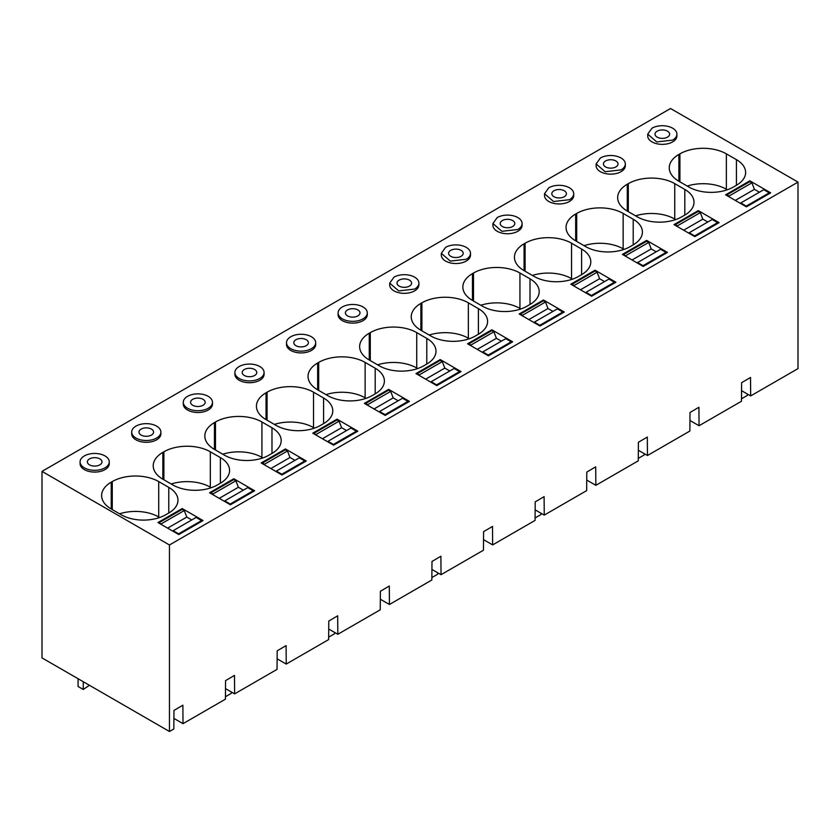 <?xml version="1.0" encoding="UTF-8"?>
<svg xmlns="http://www.w3.org/2000/svg" width="840" height="840" viewBox="0 0 840 840"><rect width="100%" height="100%" fill="white"/><g stroke="black" fill="none" stroke-linecap="round" stroke-linejoin="round"><path stroke-width="1.26" d="M798 182.102L169.459 544.981L169.459 731.493L42 657.899L42 471.387L670.541 108.507L798 182.102L798 368.613L750.666 395.934L741.552 390.673M169.459 731.493L173.828 728.973L173.964 710.43L182.879 705.191L183.015 723.66L225.435 699.174L225.572 680.631L234.486 675.392L234.623 693.872L277.032 669.385L277.179 650.843L286.083 645.603L286.23 664.073L328.639 639.587L328.776 621.044L337.691 615.804L337.827 634.284L380.247 609.798L380.383 591.255L389.298 586.016L389.435 604.485L431.844 580.01L431.991 561.456L440.895 556.227L441.042 574.697L483.452 550.211L483.588 531.668L492.503 526.428L492.639 544.908L535.059 520.422L535.196 501.869L544.11 496.64L544.247 515.109L586.656 490.623L586.803 472.08L595.707 466.841L595.854 485.32L638.264 460.834L638.4 442.281L647.315 437.052L647.462 455.522L689.871 431.036L690.008 412.493L698.922 407.253L699.058 425.733L741.468 401.247L741.615 382.694L750.519 377.465L750.666 395.934M699.058 425.733L689.945 420.473M647.462 455.522L638.348 450.261M595.854 485.32L586.74 480.06M544.247 515.109L535.133 509.849M492.639 544.908L483.525 539.637M441.042 574.697L431.928 569.436M389.435 604.485L380.32 599.225M337.827 634.284L328.713 629.024M286.23 664.073L277.116 658.812M234.623 693.872L225.509 688.611M183.015 723.66L173.901 718.4M169.459 544.981L42 471.387M647.724 134.148L647.724 135.933A14.595 8.431 0 0 0 656.733 143.724A14.595 8.431 0 0 0 672.641 141.897A14.595 8.431 0 0 0 676.914 135.933L676.914 134.148A14.595 8.431 0 0 0 667.905 126.367A14.595 8.431 0 0 0 651.998 128.195L647.735 134.148L656.733 141.928L672.641 140.112A14.595 8.431 0 0 0 676.914 134.148M736.418 159.653L726.359 153.846A32.844 18.963 0 0 0 679.917 153.846L678.888 154.445A32.844 18.963 0 0 0 669.26 167.853A32.844 18.963 0 0 0 678.888 181.251L688.947 187.068A31.385 18.113 0 0 0 733.32 187.068L736.418 185.283A31.385 18.113 0 0 0 745.615 172.463A31.385 18.113 0 0 0 736.418 159.653L736.418 185.283M746.435 206.85L770.69 192.843L749.857 180.821L725.602 194.817L746.435 206.85M338.1 312.911L338.1 314.695A14.595 8.431 0 0 0 347.109 322.487A14.595 8.431 0 0 0 363.017 320.659A14.595 8.431 0 0 0 367.29 314.695L367.29 312.911A14.595 8.431 0 0 0 358.281 305.119A14.595 8.431 0 0 0 342.374 306.947A14.595 8.431 0 0 0 338.1 312.911A14.595 8.431 0 0 0 347.109 320.691A14.595 8.431 0 0 0 363.017 318.864A14.595 8.431 0 0 0 367.29 312.911M370.293 332.608L369.254 333.207A32.844 18.963 0 0 0 359.635 346.605A32.844 18.963 0 0 0 369.254 360.014L379.323 365.831A31.385 18.113 0 0 0 423.696 365.831L426.794 364.035A31.385 18.113 0 0 0 435.992 351.225A31.385 18.113 0 0 0 426.794 338.415L416.735 332.608A32.844 18.963 0 0 0 370.293 332.608L370.293 360.612M420.861 303.408A32.844 18.963 0 0 0 411.243 316.817A32.844 18.963 0 0 0 420.861 330.225L430.92 336.031A31.385 18.113 0 0 0 475.304 336.031L478.401 334.246A31.385 18.113 0 0 0 487.589 321.437A31.385 18.113 0 0 0 478.401 308.627L468.342 302.81A32.844 18.963 0 0 0 421.89 302.81L420.861 303.408L420.861 330.225M512.663 341.817L491.831 329.784L467.576 343.791L488.407 355.814L512.663 341.817M286.503 342.699L286.503 344.495A14.595 8.431 0 0 0 295.512 352.275A14.595 8.431 0 0 0 311.419 350.448A14.595 8.431 0 0 0 315.693 344.495L315.693 342.699A14.595 8.431 0 0 0 306.684 334.919A14.595 8.431 0 0 0 290.776 336.745A14.595 8.431 0 0 0 286.503 342.699A14.595 8.431 0 0 0 295.512 350.49A14.595 8.431 0 0 0 311.419 348.663A14.595 8.431 0 0 0 315.693 342.699M234.896 372.498L234.896 374.283A14.595 8.431 0 0 0 243.905 382.074A14.595 8.431 0 0 0 259.812 380.247A14.595 8.431 0 0 0 264.086 374.283L264.086 372.498A14.595 8.431 0 0 0 255.077 364.707A14.595 8.431 0 0 0 239.169 366.534A14.595 8.431 0 0 0 234.896 372.498A14.595 8.431 0 0 0 243.905 380.279A14.595 8.431 0 0 0 259.812 378.452A14.595 8.431 0 0 0 264.086 372.498M313.53 392.196A32.844 18.963 0 0 0 267.078 392.196L266.049 392.784A32.844 18.963 0 0 0 256.431 406.193A32.844 18.963 0 0 0 266.049 419.601L276.108 425.407A31.385 18.113 0 0 0 320.492 425.407L323.589 423.623A31.385 18.113 0 0 0 332.776 410.812A31.385 18.113 0 0 0 323.589 398.003L313.53 392.196L313.53 427.592A32.844 18.963 0 0 0 274.386 424.421M337.019 419.16L312.764 433.167L333.596 445.2L357.851 431.193L337.019 419.16L337.019 420L339.066 421.187L341.596 427.697L346.563 430.563M318.685 362.397L317.656 362.995A32.844 18.963 0 0 0 308.038 376.404A32.844 18.963 0 0 0 317.656 389.812L327.716 395.619A31.385 18.113 0 0 0 372.099 395.619L375.197 393.834A31.385 18.113 0 0 0 384.384 381.024A31.385 18.113 0 0 0 375.197 368.214L365.127 362.397A32.844 18.963 0 0 0 318.685 362.397L318.685 390.401M388.626 389.372L364.371 403.379L385.203 415.401L409.458 401.394L388.626 389.372L388.626 390.212M461.066 371.606L440.233 359.572L415.979 373.58L436.81 385.613L461.066 371.606M544.52 193.736L544.52 195.521A14.595 8.431 0 0 0 553.529 203.311A14.595 8.431 0 0 0 569.436 201.484A14.595 8.431 0 0 0 573.71 195.521L573.71 193.736A14.595 8.431 0 0 0 564.7 185.955A14.595 8.431 0 0 0 548.793 187.782L544.52 193.736L553.529 201.516L569.436 199.7A14.595 8.431 0 0 0 573.71 193.736M633.213 244.86A31.385 18.113 0 0 0 642.4 232.05A31.385 18.113 0 0 0 633.213 219.24L623.154 213.434A32.844 18.963 0 0 0 576.702 213.434L575.673 214.032A32.844 18.963 0 0 0 566.055 227.441A32.844 18.963 0 0 0 575.673 240.839L585.743 246.656A31.385 18.113 0 0 0 630.115 246.656L633.213 244.86L633.213 219.24M643.22 266.438L667.475 252.43L646.643 240.408L622.388 254.405L643.22 266.438M596.127 163.947L596.127 165.732A14.595 8.431 0 0 0 605.136 173.513A14.595 8.431 0 0 0 621.044 171.685A14.595 8.431 0 0 0 625.317 165.732L625.317 163.947A14.595 8.431 0 0 0 616.308 156.156A14.595 8.431 0 0 0 600.4 157.983L596.127 163.947L605.136 171.728L621.044 169.901A14.595 8.431 0 0 0 625.317 163.947M628.309 183.635L627.28 184.233A32.844 18.963 0 0 0 617.663 197.642A32.844 18.963 0 0 0 627.28 211.05L637.34 216.857A31.385 18.113 0 0 0 681.723 216.857L684.821 215.072A31.385 18.113 0 0 0 694.008 202.262A31.385 18.113 0 0 0 684.821 189.452L674.751 183.635A32.844 18.963 0 0 0 628.309 183.635L628.309 211.649M694.827 236.639L719.082 222.642L698.25 210.609L673.995 224.616L694.827 236.639M492.912 223.535L492.912 225.32A14.595 8.431 0 0 0 501.921 233.1A14.595 8.431 0 0 0 517.829 231.273A14.595 8.431 0 0 0 522.102 225.32L522.102 223.535A14.595 8.431 0 0 0 513.093 215.744A14.595 8.431 0 0 0 497.185 217.571L492.923 223.535L501.921 231.315L517.829 229.488A14.595 8.431 0 0 0 522.102 223.535M441.315 253.323L441.315 255.108A14.595 8.431 0 0 0 450.324 262.899A14.595 8.431 0 0 0 466.231 261.072A14.595 8.431 0 0 0 470.505 255.108L470.505 253.323A14.595 8.431 0 0 0 461.496 245.543A14.595 8.431 0 0 0 445.589 247.359L441.315 253.323L450.324 261.103L466.231 259.276A14.595 8.431 0 0 0 470.505 253.323M530.009 278.828L519.939 273.021A32.844 18.963 0 0 0 473.498 273.021L472.469 273.619A32.844 18.963 0 0 0 462.851 287.018A32.844 18.963 0 0 0 472.469 300.426L482.528 306.243A31.385 18.113 0 0 0 526.911 306.243L530.009 304.447A31.385 18.113 0 0 0 539.196 291.637A31.385 18.113 0 0 0 530.009 278.828L530.009 304.447M564.27 312.018L543.438 299.995L519.183 313.992L540.015 326.025L564.27 312.018M571.547 243.222A32.844 18.963 0 0 0 525.105 243.222L524.066 243.821A32.844 18.963 0 0 0 514.447 257.229A32.844 18.963 0 0 0 524.066 270.637L534.135 276.444A31.385 18.113 0 0 0 578.508 276.444L581.606 274.659A31.385 18.113 0 0 0 590.803 261.849A31.385 18.113 0 0 0 581.606 249.039L571.547 243.222L571.547 278.628A32.844 18.963 0 0 0 532.403 275.447M615.877 282.23L595.046 270.197L570.791 284.204L591.623 296.226L615.877 282.23M183.288 402.286L183.288 404.082A14.595 8.431 0 0 0 192.297 411.863A14.595 8.431 0 0 0 208.204 410.036A14.595 8.431 0 0 0 212.478 404.082L212.478 402.286A14.595 8.431 0 0 0 203.469 394.506A14.595 8.431 0 0 0 187.561 396.333A14.595 8.431 0 0 0 183.288 402.286A14.595 8.431 0 0 0 192.297 410.078A14.595 8.431 0 0 0 208.204 408.251A14.595 8.431 0 0 0 212.478 402.286M131.691 432.086L131.691 433.87A14.595 8.431 0 0 0 140.7 441.651A14.595 8.431 0 0 0 156.608 439.834A14.595 8.431 0 0 0 160.881 433.87L160.881 432.086A14.595 8.431 0 0 0 151.872 424.294A14.595 8.431 0 0 0 135.965 426.122A14.595 8.431 0 0 0 131.691 432.086A14.595 8.431 0 0 0 140.7 439.866A14.595 8.431 0 0 0 156.608 438.039A14.595 8.431 0 0 0 160.881 432.086M162.845 479.189L172.904 484.995A31.385 18.113 0 0 0 217.287 484.995L220.385 483.21A31.385 18.113 0 0 0 229.572 470.4A31.385 18.113 0 0 0 220.385 457.59L210.315 451.784A32.844 18.963 0 0 0 163.874 451.784L162.845 452.372A32.844 18.963 0 0 0 153.227 465.78A32.844 18.963 0 0 0 162.845 479.189L162.845 452.372M254.646 490.781L233.814 478.748L209.559 492.755L230.391 504.777L254.646 490.781M224.511 455.207A31.385 18.113 0 0 0 268.884 455.207L271.981 453.421A31.385 18.113 0 0 0 281.18 440.612A31.385 18.113 0 0 0 271.981 427.791L261.923 421.985A32.844 18.963 0 0 0 215.481 421.985L214.441 422.583A32.844 18.963 0 0 0 204.823 435.992A32.844 18.963 0 0 0 214.441 449.4L224.511 455.207M306.254 460.981L285.421 448.959L261.166 462.956L281.998 474.989L306.254 460.981M389.707 283.112L389.707 284.907A14.595 8.431 0 0 0 398.717 292.688A14.595 8.431 0 0 0 414.624 290.861A14.595 8.431 0 0 0 418.897 284.907L418.897 283.112A14.595 8.431 0 0 0 409.889 275.331A14.595 8.431 0 0 0 393.981 277.158L389.707 283.112L398.717 290.903L414.624 289.076A14.595 8.431 0 0 0 418.897 283.112M80.084 461.874L80.084 463.659A14.595 8.431 0 0 0 89.093 471.45A14.595 8.431 0 0 0 105 469.623A14.595 8.431 0 0 0 109.273 463.659L109.273 461.874A14.595 8.431 0 0 0 100.264 454.094A14.595 8.431 0 0 0 84.357 455.921A14.595 8.431 0 0 0 80.084 461.874A14.595 8.431 0 0 0 89.093 469.665A14.595 8.431 0 0 0 105 467.838A14.595 8.431 0 0 0 109.273 461.874M157.952 522.543L178.784 534.576L203.039 520.569L182.207 508.546L157.952 522.543M111.237 482.171A32.844 18.963 0 0 0 101.619 495.579A32.844 18.963 0 0 0 111.237 508.988L121.296 514.794A31.385 18.113 0 0 0 165.679 514.794L168.777 513.009A31.385 18.113 0 0 0 177.965 500.189A31.385 18.113 0 0 0 168.777 487.379L158.718 481.572A32.844 18.963 0 0 0 112.266 481.572L111.237 482.171L111.237 508.988M727.293 189.787L726.359 189.252A32.844 18.963 0 0 0 687.225 186.071M749.857 180.821L749.857 181.66L751.905 182.837L754.425 189.347L759.402 192.213M417.669 368.55L416.735 368.004A32.844 18.963 0 0 0 377.591 364.833M469.276 338.751L468.342 338.216A32.844 18.963 0 0 0 429.198 335.034M491.831 329.784L491.831 330.624M314.465 428.138L313.53 427.592M366.062 398.339L365.127 397.803A32.844 18.963 0 0 0 325.994 394.622M440.233 359.572L440.233 360.413L442.281 361.599L444.801 368.109L449.778 370.976M624.089 249.375L623.154 248.829A32.844 18.963 0 0 0 584.01 245.658M646.643 240.408L646.643 241.238L648.69 242.424L651.221 248.934L656.198 251.8M675.686 219.576L674.751 219.041A32.844 18.963 0 0 0 635.618 215.859M698.25 210.609L698.25 211.449M520.874 308.963L519.939 308.417A32.844 18.963 0 0 0 480.806 305.245M543.438 299.995L543.438 300.825L545.486 302.012L548.005 308.522L552.982 311.388M572.481 279.163L571.547 278.628M595.046 270.197L595.046 271.036M211.25 487.715L210.315 487.179A32.844 18.963 0 0 0 171.181 484.008M233.814 478.748L233.814 479.588M262.857 457.926L261.923 457.391A32.844 18.963 0 0 0 222.779 454.209M285.421 448.959L285.421 449.799M182.207 508.546L182.207 509.387M159.653 517.514L158.718 516.978A32.844 18.963 0 0 0 119.574 513.797M657.163 131.166A7.298 4.21 0 0 0 655.022 134.148A7.298 4.21 0 0 0 659.526 138.043A7.298 4.21 0 0 0 667.485 137.13A7.298 4.21 0 0 0 669.617 134.148A7.298 4.21 0 0 0 665.112 130.252A7.298 4.21 0 0 0 657.163 131.166M347.54 309.929A7.298 4.21 0 0 0 345.397 312.911A7.298 4.21 0 0 0 349.902 316.806A7.298 4.21 0 0 0 357.861 315.893A7.298 4.21 0 0 0 359.993 312.911A7.298 4.21 0 0 0 355.488 309.015A7.298 4.21 0 0 0 347.54 309.929M295.932 339.728A7.298 4.21 0 0 0 293.8 342.699A7.298 4.21 0 0 0 298.305 346.594A7.298 4.21 0 0 0 306.254 345.681A7.298 4.21 0 0 0 308.395 342.699A7.298 4.21 0 0 0 303.891 338.814A7.298 4.21 0 0 0 295.932 339.728M244.335 369.516A7.298 4.21 0 0 0 242.193 372.498A7.298 4.21 0 0 0 246.697 376.394A7.298 4.21 0 0 0 254.646 375.48A7.298 4.21 0 0 0 256.788 372.498A7.298 4.21 0 0 0 252.284 368.603A7.298 4.21 0 0 0 244.335 369.516M553.959 190.754A7.298 4.21 0 0 0 551.817 193.736A7.298 4.21 0 0 0 556.322 197.631A7.298 4.21 0 0 0 564.28 196.718A7.298 4.21 0 0 0 566.412 193.736A7.298 4.21 0 0 0 561.908 189.84A7.298 4.21 0 0 0 553.959 190.754M605.556 160.965A7.298 4.21 0 0 0 603.425 163.947A7.298 4.21 0 0 0 607.929 167.832A7.298 4.21 0 0 0 615.877 166.918A7.298 4.21 0 0 0 618.02 163.947A7.298 4.21 0 0 0 613.515 160.052A7.298 4.21 0 0 0 605.556 160.965M502.352 220.553A7.298 4.21 0 0 0 500.209 223.535A7.298 4.21 0 0 0 504.714 227.419A7.298 4.21 0 0 0 512.673 226.506A7.298 4.21 0 0 0 514.805 223.535A7.298 4.21 0 0 0 510.3 219.639A7.298 4.21 0 0 0 502.352 220.553M450.744 250.341A7.298 4.21 0 0 0 448.613 253.323A7.298 4.21 0 0 0 453.117 257.219A7.298 4.21 0 0 0 461.066 256.305A7.298 4.21 0 0 0 463.207 253.323A7.298 4.21 0 0 0 458.703 249.428A7.298 4.21 0 0 0 450.744 250.341M192.728 399.315A7.298 4.21 0 0 0 190.585 402.286A7.298 4.21 0 0 0 195.09 406.182A7.298 4.21 0 0 0 203.049 405.269A7.298 4.21 0 0 0 205.18 402.286A7.298 4.21 0 0 0 200.676 398.401A7.298 4.21 0 0 0 192.728 399.315M141.12 429.104A7.298 4.21 0 0 0 138.989 432.086A7.298 4.21 0 0 0 143.493 435.971A7.298 4.21 0 0 0 151.441 435.068A7.298 4.21 0 0 0 153.584 432.086A7.298 4.21 0 0 0 149.079 428.19A7.298 4.21 0 0 0 141.12 429.104M399.147 280.14A7.298 4.21 0 0 0 397.005 283.112A7.298 4.21 0 0 0 401.51 287.007A7.298 4.21 0 0 0 409.458 286.094A7.298 4.21 0 0 0 411.6 283.112A7.298 4.21 0 0 0 407.096 279.227A7.298 4.21 0 0 0 399.147 280.14M89.523 458.892A7.298 4.21 0 0 0 87.381 461.874A7.298 4.21 0 0 0 91.886 465.769A7.298 4.21 0 0 0 99.834 464.856A7.298 4.21 0 0 0 101.976 461.874A7.298 4.21 0 0 0 97.472 457.979A7.298 4.21 0 0 0 89.523 458.892M740.481 203.416L740.807 202.954L746.256 206.094L746.077 206.64M726.873 195.552L726.873 194.901L728.942 196.098L729.267 196.938M746.256 206.094L769.22 192.843L768.873 193.893M740.807 202.954L763.77 189.693L769.22 192.843M735.273 200.403L754.425 189.347M728.942 196.098L751.905 182.837M726.873 194.901L749.837 181.65M688.884 233.205L689.21 232.743L694.649 235.893L694.47 236.439M675.266 225.351L675.266 224.7L677.334 225.887L677.659 226.727M694.649 235.893L717.612 222.632L717.276 223.681M689.21 232.743L712.173 219.482L717.612 222.632M683.666 230.202L702.818 219.135L707.795 222.012M677.334 225.887L700.298 212.636L702.818 219.135M675.266 224.7L698.229 211.439L700.298 212.636M637.276 263.004L637.602 262.542L643.051 265.682L642.873 266.228M623.669 255.14L623.669 254.489L626.052 256.526M643.051 265.682L666.015 252.42L665.669 253.481M637.602 262.542L660.566 249.281L666.015 252.42M632.058 259.99L651.221 248.934M625.726 255.685L648.69 242.424M623.669 254.489L646.632 241.238M585.669 292.793L585.995 292.331L591.444 295.481L591.266 296.026M572.061 284.939L572.061 284.288L574.13 285.474L574.455 286.314M591.444 295.481L614.408 282.219L614.061 283.269M585.995 292.331L608.958 279.069L614.408 282.219M580.461 289.779L599.613 278.723L604.59 281.6M574.13 285.474L597.093 272.223L599.613 278.723M572.061 284.288L595.025 271.026L597.093 272.223M534.072 322.592L534.398 322.119L539.837 325.269L539.658 325.815M520.454 314.727L520.454 314.076L522.522 315.273L522.847 316.113M539.837 325.269L562.8 312.007L562.464 313.058M534.398 322.119L557.361 308.868L562.8 312.007M528.854 319.578L548.005 308.522M522.522 315.273L545.486 302.012M520.454 314.076L543.417 300.825M482.465 352.38L482.79 351.918L488.24 355.058L488.061 355.614M468.856 344.526L468.856 343.875L470.915 345.062L471.24 345.901M488.24 355.058L511.203 341.806L510.856 342.856M482.79 351.918L505.754 338.656L511.203 341.806M477.246 349.367L496.409 338.31L501.375 341.187M470.915 345.062L493.878 331.81L496.409 338.31M468.856 343.875L491.82 330.614L493.878 331.81M430.857 382.169L431.183 381.707L436.632 384.856L436.454 385.403M417.249 374.315L417.249 373.663L419.318 374.861L419.643 375.701M436.632 384.856L459.596 371.595L459.249 372.645M431.183 381.707L454.146 368.456L459.596 371.595M425.649 379.166L444.801 368.109M419.318 374.861L442.281 361.599M417.249 373.663L440.213 360.402M379.25 411.968L379.586 411.506L385.024 414.645L384.846 415.202M365.642 404.114L365.642 403.463L367.71 404.649L368.036 405.489M385.024 414.645L407.988 401.394L407.652 402.444M379.586 411.506L402.549 398.244L407.988 401.394M374.042 408.954L393.194 397.897L398.171 400.774M367.71 404.649L390.673 391.387L393.194 397.897M365.642 403.463L388.605 390.201L390.673 391.387M327.653 441.756L327.978 441.294L333.428 444.444L333.249 444.99M314.044 433.902L314.044 433.251L316.428 435.288M333.428 444.444L356.391 431.183L356.044 432.233M327.978 441.294L350.942 428.043L356.391 431.183M322.434 438.753L341.596 427.697M316.103 434.448L339.066 421.187M314.044 433.251L337.008 419.99M276.045 471.555L276.37 471.093L281.82 474.233L281.642 474.789M262.437 463.701L262.437 463.05L264.505 464.237L264.831 465.077M281.82 474.233L304.784 460.981L304.437 462.031M276.37 471.093L299.334 457.832L304.784 460.981M270.837 468.542L289.989 457.485L294.966 460.352M264.505 464.237L287.469 450.975L289.989 457.485M262.437 463.05L285.401 449.788L287.469 450.975M224.438 501.344L224.763 500.882L230.213 504.031L230.034 504.578M210.829 493.49L210.829 492.839L212.898 494.025L213.224 494.865M230.213 504.031L253.176 490.77L252.84 491.82M224.763 500.882L247.737 487.631L253.176 490.77M219.23 498.341L238.382 487.274L243.359 490.151M212.898 494.025L235.862 480.774L238.382 487.274M210.829 492.839L233.793 479.577L235.862 480.774M172.841 531.143L173.166 530.681L178.616 533.82L178.437 534.366M159.233 523.288L159.233 522.627L161.616 524.664M178.616 533.82L201.579 520.569L201.233 521.619M173.166 530.681L196.13 517.419L201.579 520.569M167.622 528.129L186.784 517.072L191.751 519.939M161.291 523.824L184.254 510.562L186.784 517.072M159.233 522.627L182.196 509.376L184.254 510.562M741.489 398.8L747.38 395.399L747.38 394.044M638.284 458.388L644.175 454.986L644.175 453.632M535.069 517.976L540.971 514.573L540.971 513.219M431.865 577.563L437.756 574.161L437.756 572.807M328.661 637.15L334.551 633.749L334.551 632.394M225.446 696.738L231.347 693.325L231.347 691.981M89.428 685.283L83.244 689.462L78.078 686.48L78.078 678.731M83.244 689.462L83.244 681.712M726.359 189.252L726.359 153.846M678.888 181.251L678.888 154.445M679.917 153.846L679.917 181.85M369.254 360.014L369.254 333.207M416.735 368.004L416.735 332.608M426.794 338.415L426.794 364.035M421.89 302.81L421.89 330.824M468.342 338.216L468.342 302.81M478.401 308.627L478.401 334.246M267.078 420.2L267.078 392.196M323.589 398.003L323.589 423.623M266.049 419.601L266.049 392.784M317.656 389.812L317.656 362.995M365.127 397.803L365.127 362.397M375.197 368.214L375.197 393.834M575.673 240.839L575.673 214.032M576.702 213.434L576.702 241.437M623.154 248.829L623.154 213.434M627.28 211.05L627.28 184.233M674.751 219.041L674.751 183.635M684.821 189.452L684.821 215.072M519.939 308.417L519.939 273.021M472.469 300.426L472.469 273.619M473.498 273.021L473.498 301.024M525.105 271.236L525.105 243.222M581.606 249.039L581.606 274.659M524.066 270.637L524.066 243.821M163.874 451.784L163.874 479.787M210.315 487.179L210.315 451.784M220.385 457.59L220.385 483.21M214.441 449.4L214.441 422.583M215.481 421.985L215.481 449.988M261.923 457.391L261.923 421.985M271.981 427.791L271.981 453.421M112.266 481.572L112.266 509.576M158.718 516.978L158.718 481.572M168.777 487.379L168.777 513.009"/></g></svg>
